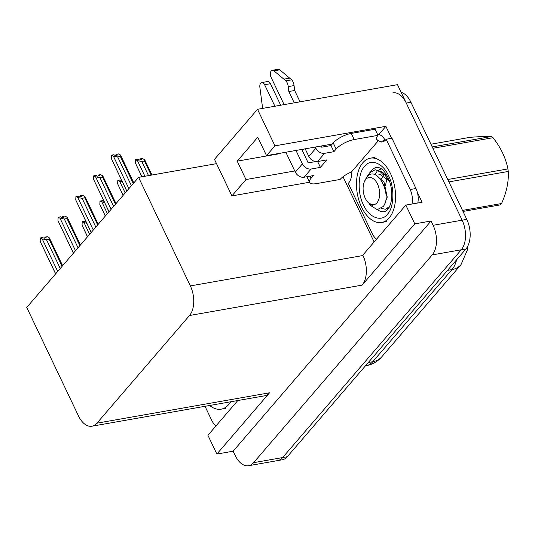 <?xml version="1.0" encoding="UTF-8"?>
<svg xmlns="http://www.w3.org/2000/svg" width="535" height="535" viewBox="0 0 535 535"><rect width="100%" height="100%" fill="white"/><g stroke="black" fill="none" stroke-linecap="round" stroke-linejoin="round"><path stroke-width="0.8" d="M331.834 144.564A23.212 8.125 154.5 0 0 326.938 145.005L266.537 155.631L274.95 145.848L385.889 126.32L391.593 138.291M274.95 145.848L257.522 109.3L397.492 84.664L462.133 220.186A21.761 12.666 80 0 1 461.27 249.785L282.634 457.565A21.761 12.666 80 0 1 277.632 460.602A21.761 12.666 80 0 0 282.634 457.565L461.27 249.785A21.761 12.666 80 0 0 462.133 220.186L406.266 103.061A21.761 12.666 80 0 0 392.864 92.836M378.9 134.452L385.889 126.32M374.132 241.974L343.022 176.751M417.327 192.239L422.095 202.237L405.831 205.099L362.797 255.162L362.971 255.529A21.761 12.666 -100 0 1 362.108 285.128L414.785 223.864L405.831 205.099M237.808 400.534L207.921 435.296L216.869 454.061L269.546 392.797A21.761 12.666 -100 0 1 264.544 395.826L91.926 426.208A21.761 12.666 -100 0 0 96.929 423.178L189.497 315.51A21.761 12.666 -100 0 0 190.353 285.911L138.585 177.366L216.528 163.65L231.916 195.904L309.544 182.241M233.133 451.199L431.049 221.002L433.096 225.295A21.761 12.666 80 0 1 432.233 254.901L253.59 462.681A21.761 12.666 80 0 1 248.588 465.711A21.761 12.666 80 0 1 235.179 455.492L233.133 451.199L216.869 454.061M414.785 223.864L431.049 221.002M257.522 109.3L214.482 159.356L216.528 163.65M138.585 177.366L26.75 307.444L78.518 415.989A21.761 12.666 -100 0 0 91.926 426.208M231.916 195.904L245.98 179.546L294.772 170.959M301.954 149.78A23.212 8.125 154.5 0 0 304.729 148.911M266.537 155.631L257.763 137.241L237.206 161.149L280.186 153.585L280.032 153.257M275.706 154.02A23.212 8.125 154.5 0 0 280.186 153.585M237.206 161.149L245.98 179.546M401.116 92.247A21.761 12.666 80 0 1 410.913 102.238L466.781 219.363A21.761 12.666 80 0 1 465.918 248.969L287.275 456.75A21.761 12.666 80 0 1 282.273 459.786L248.588 465.711M151.204 175.146L144.443 160.981L141.775 161.45L137.482 160.681L135.609 159.684L137.936 159.276L139.267 159.992L141.588 159.577L140.257 158.868L142.577 158.46L144.751 159.898L151.96 175.019M141.775 161.45L148.529 175.62M137.482 160.681L144.905 176.256M135.609 159.684L135.422 163.075L141.875 176.791M141.962 176.777L135.422 163.075M144.45 159.457L144.443 160.981M140.391 159.791L140.063 159.096L140.01 159.858M140.257 158.868L140.578 159.758M116.155 154.521L115.921 155.317M116.302 155.25L115.968 154.555M126.835 191.035L111.333 158.534L111.521 155.143L113.841 154.735L115.172 155.444L117.499 155.036L116.162 154.327L116.483 155.217M116.162 154.327L118.489 153.919L120.656 155.357L133.81 182.93M111.333 158.534L126.775 191.102M120.355 154.916L120.348 156.434L117.68 156.909L131.416 185.705M117.68 156.909L113.387 156.14L128.888 188.648M111.521 155.143L113.387 156.14M133.275 183.545L120.348 156.434M122.441 182.02L117.82 180.382L120.141 179.974L121.779 180.629M119.686 181.378L125.197 192.941M117.82 180.382L117.633 183.773L123.09 195.395M123.144 195.328L117.633 183.773M104.653 202.712L100.025 201.08L102.345 200.672L103.991 201.327M101.891 202.076L107.408 213.632M100.025 201.08L99.838 204.464L105.295 216.093M105.348 216.026L99.838 204.464M86.857 223.409L82.229 221.771L84.557 221.363L86.195 222.025M84.102 222.774L89.612 234.33M82.229 221.771L82.042 225.161L87.499 236.791M87.559 236.724L82.042 225.161M98.36 175.219L98.126 176.015M98.507 175.948L98.172 175.253M109.04 211.733L93.538 179.232L93.725 175.841L96.046 175.433L97.383 176.142L99.704 175.734L98.373 175.025L98.687 175.915M98.373 175.025L100.694 174.611L102.86 176.055L116.015 203.621M93.538 179.232L108.986 211.8M102.566 175.614L102.559 177.132L99.885 177.6L113.627 206.403M99.885 177.6L95.591 176.838L111.099 209.339M93.725 175.841L95.591 176.838M115.486 204.236L102.559 177.132M80.564 195.917L80.33 196.706M80.711 196.639L80.384 195.944M91.251 232.431L75.743 199.923L75.93 196.539L78.257 196.131L79.588 196.84L81.909 196.432L80.578 195.716L80.899 196.606M80.578 195.716L82.898 195.308L85.072 196.746L98.219 224.319M75.743 199.923L91.191 232.498M84.771 196.305L84.764 197.83L82.096 198.298L95.832 227.101M82.096 198.298L77.802 197.535L93.304 230.037M75.93 196.539L77.802 197.535M97.691 224.934L84.764 197.83M62.776 216.608L62.535 217.404M62.916 217.337L62.588 216.642M73.456 253.122L57.954 220.621L58.134 217.23L60.462 216.822L61.792 217.538L64.12 217.123L62.782 216.414L63.103 217.304M62.782 216.414L65.109 216.006L67.276 217.444L80.424 245.017M57.954 220.621L73.395 253.189M66.975 217.003L66.969 218.527L64.3 218.996L78.036 247.792M64.3 218.996L60.007 218.226L75.509 250.734M58.134 217.23L60.007 218.226M79.896 245.632L66.969 218.527M44.98 237.306L44.746 238.102M45.127 238.035L44.793 237.339M55.66 273.82L40.158 241.318L40.346 237.928L42.666 237.52L43.997 238.229L46.324 237.821L44.993 237.112L45.308 238.001M44.993 237.112L47.314 236.704L49.481 238.142L62.635 265.714M40.158 241.318L55.607 273.887M49.18 237.7L49.173 239.219L46.505 239.693L60.241 268.49M46.505 239.693L42.211 238.924L57.72 271.432M40.346 237.928L42.211 238.924M62.107 266.323L49.173 239.219M216.026 425.867A14.505 8.446 80 0 1 211.713 420.323L205.025 406.306M376.406 138.197L377.516 140.524L378.673 140.317L351.054 172.444L349.89 172.651A14.505 5.076 -25.5 0 0 340.106 179.446L316.292 183.639A14.505 5.076 -25.5 0 1 309.625 182.408A14.505 5.076 -25.5 0 1 311.102 178.208L313.349 175.594L304.061 177.232L311.123 169.013A7.256 5.323 -139.3 0 1 302.389 163.904L295.975 150.455M274.89 106.244L264.624 84.731L270.436 83.707L280.694 105.221M311.123 169.013L320.418 167.375L326.838 159.905L317.549 161.543L324.611 153.324L333.907 151.686L336.154 149.071A14.505 5.076 -25.5 0 1 354.197 139.555L378.004 135.362L375.082 129.229L351.268 133.422A14.505 5.076 -25.5 0 0 333.231 142.939L330.978 145.553L333.907 151.686M317.623 161.53L320.418 167.375M301.787 149.432L308.2 162.881L315.67 161.563M376.553 239.158A14.505 8.446 80 0 1 372.24 233.614L348.258 183.331A14.505 8.446 80 0 0 351.642 173.674L351.054 172.444M385.046 140.531L379.261 141.548L378.673 140.317M417.775 202.999A14.505 8.446 -100 0 0 415.949 188.507L391.961 138.224L386.156 139.247A14.505 8.446 80 0 1 382.311 141.929A14.505 8.446 80 0 1 379.261 141.548M415.949 188.507L410.138 189.53L386.156 139.247M410.138 189.53A14.505 8.446 80 0 1 411.963 204.022M385.066 140.511L384.484 139.301A7.256 5.323 -139.3 0 0 377.422 134.138M377.516 140.524A14.505 5.076 -25.5 0 1 376.533 139.568A14.505 5.076 -25.5 0 1 378.004 135.362M321.134 146.028L321.689 147.192L330.978 145.553M294.237 102.834L288.84 91.518L294.645 90.495L300.048 101.817M324.611 153.324A7.256 5.323 -139.3 0 1 315.884 148.215L315.322 147.045M284.105 104.619L271.051 77.254A4.634 2.695 80 0 1 272.302 70.312L278.106 69.289A4.634 2.695 -100 0 1 279.751 69.824L291.702 79.835A7.256 4.22 80 0 1 294.076 85.573L294.645 90.495M288.84 91.518L288.265 86.596L294.076 85.573M291.702 79.835L285.891 80.859L273.947 70.847A4.634 2.695 80 0 0 272.302 70.312M305.191 148.83L308.815 156.434A7.256 5.323 40.7 0 0 317.549 161.543M285.891 80.859A7.256 4.22 80 0 1 288.265 86.596M289.723 78.123L283.918 79.147M285.844 152.234L295.327 172.123A7.256 5.323 40.7 0 0 304.061 177.232M270.436 83.707A4.634 2.695 -100 0 0 267.58 81.527L261.775 82.55A4.634 2.695 80 0 1 264.624 84.731M262.685 108.391A7.256 4.22 80 0 1 262.585 107.963L259.863 87.218A4.634 2.695 80 0 1 261.775 82.55M230.665 401.792A32.635 18.999 80 0 1 228.646 404.62A32.635 18.999 80 0 1 221.142 409.168A32.635 18.999 80 0 1 209.673 405.483M224.981 402.788L215.371 404.48M363.486 204.885C357.3 193.456 357.848 172.959 364.536 166.485C370.334 158.206 383.073 162.988 388.41 175.473L388.537 175.748C394.73 187.17 394.181 207.667 387.494 214.147C381.696 222.42 368.956 217.638 363.619 205.159L363.486 204.885M362.85 162.72A32.635 18.999 80 0 1 370.354 158.173A32.635 18.999 80 0 1 393.018 180.007A32.635 18.999 80 0 1 389.179 217.912A32.635 18.999 80 0 1 381.669 222.46A32.635 18.999 80 0 1 359.012 200.618A32.635 18.999 80 0 1 362.85 162.72M432.226 146.924L491.565 136.485C487.211 136.271 480.009 136.559 469.964 137.341L430.936 144.216M491.565 136.485A39.169 22.798 80 0 1 493.029 137.702L432.875 148.289M447.768 179.506L507.922 168.92C505.756 157.992 500.793 147.586 493.029 137.702M507.922 168.92A39.169 22.798 80 0 1 508.25 171.461L448.912 181.9M462.507 210.402L501.536 203.534C506.578 192.393 508.812 181.699 508.25 171.461M501.536 203.534A39.169 22.798 80 0 1 500.974 204.216A39.169 22.798 80 0 1 500.399 204.858L463.002 211.439M389.36 180.823L382.659 172.19L375.764 169.842L374.761 169.956L369.571 172.879L366.769 177.112M386.658 174.985L375.65 169.802L374.761 169.963M381.381 168.833L379.001 169.883M376.948 171.581L374.727 174.651M381.335 208.483L385.474 209.225L389.594 206.497M385.474 209.225L388.825 208.008M365.793 179.452A13.816 8.045 80 0 1 377.489 184.013A13.816 8.045 80 0 1 376.941 202.812A13.816 8.045 80 0 1 367.371 201.628A13.816 8.045 80 0 1 364.027 182.629A13.816 8.045 80 0 1 365.793 179.452M364.556 181.151L366.709 177.185C377.088 163.79 392.67 195.609 383.22 206.49L377.275 209.666L370.635 205.574L369.143 203.775L373.062 205.915L367.371 201.628M387.059 177.787L385.534 185.337M389.406 180.95L379.629 174.209L378.847 174.303L381.475 173.888L385.501 174.825M383.749 175.192L381.529 178.757M384.812 203.273L387.226 197.127L384.05 182.221L376.546 175.487M253.59 462.681L287.275 456.75M432.233 254.901L465.918 248.969M433.096 225.295L466.781 219.363M189.497 315.51L362.108 285.128M96.929 423.178L269.546 392.797M190.353 285.911L362.971 255.529M467.824 246.053L467.597 249.491L460.983 264.685A25.386 18.631 -139.3 0 1 451.968 269.593A29.01 16.886 -100 0 0 456.609 259.796M368.307 362.503L372.761 361.72A25.386 18.631 40.7 0 0 381.776 356.805C377.61 361.586 372.387 364.569 366.094 365.759A29.01 16.886 -100 0 0 372.761 361.72L451.968 269.593L447.514 270.376M410.913 102.238L406.266 103.061M310.126 176.162L311.102 178.208M336.154 149.071L333.231 142.939M354.197 139.555L351.268 133.422M315.884 148.215L308.815 156.434M302.389 163.904L295.327 172.123M279.751 69.824L273.947 70.847M370.434 172.063A22.483 13.087 80 0 1 371.591 170.484A22.483 13.087 80 0 1 376.76 167.355L379.823 167.896C380.653 168.278 383.836 169.602 387.835 177.192C392.015 185.558 393.486 198.298 389.286 207.165C387.44 210.215 385.862 211.713 384.558 211.639A22.483 13.087 80 0 1 377.402 209.673M460.983 264.685L381.776 356.805M366.094 365.759L365.405 365.886M309.625 182.408L306.916 176.731M225.79 408.352L221.142 409.168M375.002 157.35L370.354 158.173M386.317 221.644L381.669 222.46M364.027 182.629L364.549 181.151"/></g></svg>
